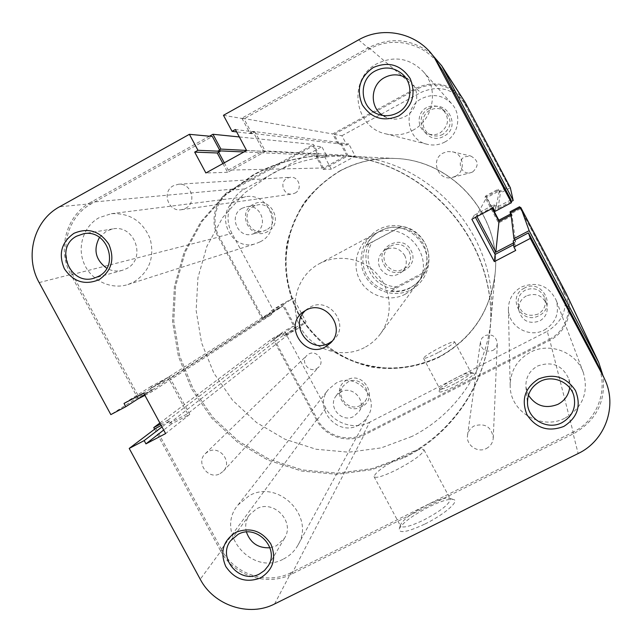 <?xml version="1.0" encoding="UTF-8"?>
<svg xmlns="http://www.w3.org/2000/svg" width="642" height="642" viewBox="0 0 642 642"><rect width="100%" height="100%" fill="white"/><g stroke="black" fill="none" stroke-linecap="round" stroke-linejoin="round"><path stroke-width="0.48" stroke-dasharray="3.21 2.41" d="M383.964 264.576C392.535 282.263 420.815 267.377 410.92 250.3C402.277 232.54 374.037 247.587 383.964 264.576M409.042 251.351C411.642 256.969 410.952 262.129 406.956 266.815C398.826 273.019 391.676 272.015 385.505 263.814C382.584 257.113 383.9 251.407 389.461 246.705C397.334 242.403 403.866 243.952 409.042 251.351M404.645 255.347C407.373 261.23 406.651 266.623 402.47 271.526C393.979 278.002 386.508 276.951 380.048 268.372C376.998 261.366 378.371 255.404 384.181 250.492C392.406 245.998 399.236 247.619 404.645 255.347M405.118 456.39L372.175 468.596L337.371 473.162L302.398 469.928L268.958 459.11L238.631 441.279L212.863 417.308L192.873 388.338L179.616 355.756L173.757 321.096L175.619 286.035L185.177 252.258L202.037 221.434L225.438 195.128L254.28 174.704C280.04 160.741 307.767 154.385 337.451 155.629C425.269 157.763 500.006 243.687 489.942 330.951C485.4 384.406 452 433.045 405.118 456.39C452 433.045 485.4 384.406 489.942 330.951C500.006 243.687 425.269 157.763 337.451 155.629C307.767 154.385 280.04 160.741 254.28 174.704L225.438 195.128L202.037 221.434L185.177 252.258L175.619 286.035L173.757 321.096L179.616 355.756L192.873 388.338L212.863 417.308L238.631 441.279L268.958 459.11L302.398 469.928L337.371 473.162L372.175 468.596L405.118 456.39M411.923 436.448L381.204 447.891L348.726 452.209L316.089 449.248L284.879 439.2L256.583 422.588L232.54 400.239L213.898 373.219L201.564 342.812L196.139 310.479L197.937 277.761L206.909 246.247L222.694 217.51L244.57 192.985L271.502 173.958C295.537 160.957 321.385 155.035 349.047 156.199C430.846 158.205 500.343 238.102 490.986 319.395C486.748 369.182 455.651 414.588 411.923 436.448M364.407 347.627C342.21 359.376 312.421 349.946 300.584 327.58C288.418 305.383 297.085 275.482 319.347 263.693L319.475 263.629C338.302 253.494 363.46 258.228 377.673 274.712C391.981 291.115 393.105 316.691 380.401 333.896C376.116 339.698 370.779 344.272 364.407 347.627M401.378 226.377L399.597 227.453C392.711 226.65 386.235 227.83 380.176 230.992L380.096 231.032C374.15 234.314 369.712 238.944 366.791 244.939L369.126 243.575C359.48 261.792 372.649 286.428 393.153 288.635L391.243 290.778C397.912 291.765 404.275 290.706 410.342 287.592L414.66 284.855L418.544 281.397L425.461 271.638C435.292 253.43 422.043 228.488 401.378 226.377L369.126 243.575M398.337 227.99C420.197 227.878 434.714 255.211 422.388 273.163L396.499 286.781C374.792 286.765 360.363 259.745 372.496 241.761M425.461 271.638L422.388 273.163M396.499 286.781L393.153 288.635M399.597 227.453L366.791 244.939M424.097 273.492L391.243 290.778M544.36 330.012C555.852 322.918 559.768 312.927 556.108 300.023C548.525 285.513 537.001 281.156 521.553 286.95C512.942 291.869 508.56 299.22 508.392 309.011C508.151 326.28 529.088 338.535 544.36 330.012M565.209 418.022C582.856 407.373 588.891 392.19 583.305 372.488C576.219 352.001 549.496 341.857 530.332 352.273C517.155 359.697 510.438 370.843 510.181 385.73C509.82 411.971 541.792 430.798 565.209 418.022M444.786 142.051C458.532 135.149 462.224 114.91 451.695 103.707C442.932 95.056 432.941 93.339 421.738 98.547C402.293 108.073 406.161 140.02 427.179 144.273C433.302 145.726 439.168 144.988 444.786 142.051M412.629 130.398C433.639 119.789 439.264 88.628 423.094 71.422C409.62 58.133 394.316 55.525 377.199 63.598C347.515 78.356 353.622 127.349 385.722 133.833C395.079 136.056 404.051 134.908 412.629 130.398M260.219 241.785C282.994 230.927 270.587 192.287 245.661 196.693L237.46 199.349C212.614 211.555 230.374 253.068 256.27 243.47L260.219 241.785M133.841 282.007C149.289 271.919 154.746 257.586 150.212 239.001C142.861 221.289 129.909 212.855 111.355 213.69L99.093 217.694C83.524 226.217 76.839 247.098 84.19 263.83C91.373 280.634 111.114 290.007 127.943 284.526L133.841 282.007M358.549 425.148L364.134 421.136L368.275 415.663C379.903 396.595 355.355 371.854 336.023 383.138L328.495 389.373C312.622 407.734 337.443 437.274 358.549 425.148M283.523 558.997C289.807 555.795 294.654 551.109 298.065 544.954C315.439 516.537 278.251 478.972 249.297 495.664L238.062 504.917C214.444 532.21 251.921 576.789 283.523 558.997M439.104 356.848C471.814 338.783 490.48 311.001 495.118 273.5C501.691 216.017 452.907 159.93 395.071 158.462C375.506 157.635 357.161 161.816 340.035 171.005C319.612 182.986 303.538 200.842 293.755 222.252C288.427 237.018 285.77 252.25 285.77 267.931C287.327 283.539 291.468 298.426 298.193 312.598C310.311 333.286 327.131 348.887 348.67 359.416C363.308 365.041 378.467 368.035 394.156 368.396C409.797 367.184 424.787 363.332 439.104 356.848C417.822 366.959 394.1 370.265 370.907 366.438C340.292 359.689 313.601 339.899 298.193 312.598C287.656 291.059 283.989 268.412 287.207 244.65C290.666 229.346 296.644 215.078 305.135 201.845C314.925 189.526 326.561 179.246 340.035 171.005C357.161 161.816 375.506 157.635 395.071 158.462C452.907 159.93 501.691 216.017 495.118 273.5C490.48 311.001 471.814 338.783 439.104 356.848M404.749 457.457C451.808 434.04 485.328 385.224 489.886 331.577C499.99 243.992 424.964 157.739 336.825 155.597C307.028 154.345 279.206 160.733 253.357 174.744L224.403 195.24L200.922 221.642L184.005 252.579L174.415 286.476L172.554 321.674L178.436 356.454L191.741 389.148L211.804 418.223L237.668 442.29L268.099 460.186L301.66 471.043L336.753 474.294L371.686 469.711L404.749 457.457C451.808 434.04 485.328 385.224 489.886 331.577C499.99 243.992 424.964 157.739 336.825 155.597C307.028 154.345 279.206 160.733 253.357 174.744L224.403 195.24L200.922 221.642L184.005 252.579L174.415 286.476L172.554 321.674L178.436 356.454L191.741 389.148L211.804 418.223L237.668 442.29L268.099 460.186L301.66 471.043L336.753 474.294L371.686 469.711L404.749 457.457M316.683 368.644L318.881 366.951C325.157 360.748 316.45 349.529 308.826 354.007L306.972 355.347C300.143 361.35 308.818 373.227 316.683 368.644M220.11 473.644L223.392 471.132C232.749 461.895 219.556 444.93 208.168 451.567L205.408 453.549C195.232 462.489 208.361 480.417 220.11 473.644M295.031 193.098C302.767 189.374 299.028 176.293 290.489 177.248L287.086 178.235C279.037 182.135 283.507 195.69 292.27 194.012L295.031 193.098M185.578 208.329C197.206 202.687 191.412 182.777 178.548 184.222L173.42 185.723C161.351 191.653 168.244 212.245 181.429 209.709L185.578 208.329M472.729 171.92C479.237 165.652 478.563 160.348 470.706 155.998L464.728 156.809C455.908 161.046 461.47 175.531 470.803 172.666L472.729 171.92M455.483 176.213C466.036 171.197 463.829 153.855 452.353 151.785L447.667 151.576L443.197 153.029C429.707 159.545 438.253 181.742 452.546 177.361L455.483 176.213M492.783 350.492C495.56 348.943 497.068 346.6 497.309 343.454C496.146 336.207 491.997 333.591 484.879 335.614L481.885 338.206L480.433 341.865C481.099 349.585 485.216 352.458 492.783 350.492M486.363 448.501C490.592 446.198 492.896 442.659 493.265 437.9C491.483 426.898 485.159 422.885 474.302 425.871C470.49 427.933 468.235 431.071 467.528 435.3C465.763 445.026 477.624 453.348 486.363 448.501M154.618 429.185L220.431 550.603L316.53 420.004C325.069 436.696 347.587 443.943 363.934 435.18L549.809 340.292C566.717 332.083 574.405 310.046 566.075 293.25M220.431 550.603C233.383 575.697 267.184 586.94 291.685 574.108L573.531 433.711C596.338 420.687 606.128 401.234 602.894 375.353M510.815 212.606L511.915 214.685L511.12 215.11M514.691 240.092L515.606 241.825L511.915 214.685M515.606 241.825L513.456 242.957M511.241 201.532L497.991 208.546L496.306 205.36L476.516 215.84L486.427 197.76L492.125 208.522M476.516 215.84L476.91 216.571M496.306 205.36L499.34 190.907L486.427 197.76M497.991 208.546L500.439 192.977L499.34 190.907M510.334 187.729L500.439 192.977M463.861 100.104C451.117 83.725 435.236 79.728 416.217 88.131L332.684 133.953L337.869 143.696L339.899 142.588L346.688 155.316L263.284 150.814L252.884 131.361L339.899 142.588M431.841 54.313C412.22 38.777 391.171 36.538 368.701 47.588L416.217 88.131M368.701 47.588L241.857 118.184L332.684 133.953M241.857 118.184L249.818 133.063L337.869 143.696M249.818 133.063L252.884 131.361M224.299 162.803L228.231 170.13L323.456 167.979L346.688 155.316M228.231 170.13L263.284 150.814M243.928 151.969L316.683 155.284L323.456 167.979M219.516 149.859L217.855 150.782L220.062 150.878M217.855 150.782L218.617 152.202M246.56 150.429L318.705 154.184L316.683 155.284M239.338 136.947L313.529 144.466L318.705 154.184M209.493 136.2L90.763 202.286L232.011 189.189L313.529 144.466M232.011 189.189C215.447 197.832 208.979 220.696 218.288 237.187L262.426 319.315L271.775 314.355L270.691 312.341L282.953 305.833L168.79 378.812L150.501 388.498L270.691 312.341M90.763 202.286C66.062 215.375 56.793 249.923 70.973 274.864L218.288 237.187M138.215 398.915L262.426 319.315M138.15 398.794L70.973 274.864M144.915 395.368L152.146 391.54L271.775 314.355M152.146 391.54L150.501 388.498M160.468 424.073L167.706 420.269L169.352 423.311L187.665 413.713L295.352 328.929L282.953 305.833M187.665 413.713L168.79 378.812M169.352 423.311L283.082 335.405L295.352 328.929M167.706 420.269L281.998 333.391L283.082 335.405M159.882 422.99L272.641 338.334L281.998 333.391M316.53 420.004L272.641 338.334M424.988 523.992C443.453 514.988 459.07 501.723 454.087 499.653C450.122 498.296 441.68 500.736 428.768 506.987C412.308 515.574 402.446 522.925 399.172 529.032C399.139 533.703 407.742 532.025 424.988 523.992M427.066 505.005C438.655 499.388 446.206 497.189 449.713 498.393L450.355 499.139C449.641 504.018 440.725 511.008 423.616 520.108C410.053 526.528 402.341 528.438 400.456 525.838L400.52 524.715C403.433 519.29 412.284 512.725 427.066 505.005M528.446 395.199L525.934 386.998C525.509 377.689 529.409 370.699 537.619 366.012C552.2 360.884 562.633 365.29 568.932 379.229L569.663 387.784M405.375 77.425L409.347 80.186C420.815 89.551 418.48 109.83 405.246 116.475C399.292 119.564 393.193 119.958 386.949 117.663L382.688 115.424M99.51 237.347L106.355 231.136L112.711 228.929C134.708 224.162 146.809 258.862 126.602 268.605L122.405 270.306C116.988 271.718 111.78 271.044 106.789 268.292M246.424 532.058C244.851 525.782 245.862 520.044 249.465 514.844L256.447 508.897C273.636 499.043 295.368 521.761 284.494 538.229L276.389 545.796L269.953 547.77M401.242 456.791C414.547 450.267 422.131 447.964 423.993 449.857C422.893 454.022 413.769 460.659 396.644 469.775C383.138 476.34 375.594 478.611 374.021 476.589C375.442 472.255 384.518 465.659 401.242 456.791M332.179 341.103L334.105 339.369C350.219 324.362 328.905 296.018 309.95 307.261L305.528 310.455M223.456 115.295L244.016 118.842L369.471 49.041C392.872 35.446 425.285 43.207 439.931 66.102M39.146 282.576L72.305 274.126L138.8 396.828L110.841 414.612M597.309 363.284C609.427 388.193 597.814 420.43 572.776 432.283L578.145 453.533M274.607 603.953L290.946 572.736L572.776 432.283M290.946 572.736C267.168 585.199 234.354 574.285 221.771 549.921L200.248 579.261M155.837 428.262L221.771 549.921M161.214 425.445L169.793 420.951L171.438 423.985L189.759 414.387L169.384 376.71L151.095 386.404L152.74 389.445L138.8 396.828M72.305 274.126C58.542 249.923 67.546 216.386 91.517 203.683L212.333 136.465M222.918 163.574L227.605 172.321L265.451 151.472L255.043 132.019L251.977 133.721L244.016 118.842M510.96 199.831L495.768 207.864L494.083 204.678L474.302 215.158L475.457 217.341M513.64 244.706L514.916 244.04L513.231 240.862M151.095 386.404L124.018 403.425M152.74 389.445L144.546 394.694M169.384 376.71L143.648 393.032M189.759 414.387L165.612 433.575M171.438 423.985L163.694 430.028M169.793 420.951L162.009 426.922M255.043 132.019L235.357 129.515M251.977 133.721L236.633 131.899M265.451 151.472L246.592 150.493M227.605 172.321L205.881 172.979M514.916 244.04L515.703 250.444M474.302 215.158L471.854 219.251M494.083 204.678L493.208 207.944M495.768 207.864L495.03 211.387M378.852 229.419C362.73 237.893 356.302 259.464 364.993 275.458C373.459 291.588 394.958 298.305 410.992 289.743C427.155 281.429 433.832 259.793 425.084 243.639C416.586 227.364 394.838 220.712 378.852 229.419M409.901 288.17C394.806 296.227 374.551 289.919 366.558 274.744C358.348 259.681 364.367 239.362 379.518 231.345L379.599 231.305C407.774 214.396 441.503 253.301 420.783 278.797L415.88 284.101L409.901 288.17M524.394 288.106C506.169 296.724 521.424 325.486 538.967 315.623C557.272 307.077 541.968 278.155 524.394 288.106M538.076 314.074C527.596 317.381 520.935 313.802 518.086 303.321C517.821 297.471 520.245 293.065 525.373 290.096C534.457 286.813 540.965 289.542 544.898 298.265C546.406 305.127 544.127 310.399 538.076 314.074M429.209 108.418C411.097 117.454 426.505 146.496 443.927 136.208C462.12 127.244 446.672 98.025 429.209 108.418M442.876 134.355C439.152 136.273 435.34 136.513 431.432 135.077C420.871 131.482 419.94 115.095 430.052 110.143C435.565 107.487 440.709 108.041 445.492 111.812C452.329 120.182 451.454 127.694 442.876 134.355M347.161 379.936C329.675 388.185 344.754 416.273 361.566 406.811C379.125 398.634 363.998 370.378 347.161 379.936M360.411 405.431C348.847 412.116 335.02 396.218 343.382 385.858L347.86 382.014C358.846 375.61 372.577 389.943 365.603 400.536L360.411 405.431M253.108 204.453C235.734 213.096 250.958 241.464 267.658 231.585C285.104 223.007 269.833 194.478 253.108 204.453M266.35 229.924L263.653 231.016C249.289 235.742 240.052 212.919 253.67 206.283L257.747 204.878C271.799 201.845 279.294 223.721 266.35 229.924M457.128 379.342C446.752 384.815 440.725 388.851 439.048 391.451C439.433 393.04 444.97 391.195 455.668 385.93C468.074 379.302 474.053 375.064 473.611 373.235C471.477 372.882 465.98 374.912 457.128 379.342M454.769 383.739C445.997 388.097 441.038 389.855 439.89 389.012L439.898 388.723C441.391 386.412 446.792 382.801 456.109 377.897C464.046 373.925 468.957 372.087 470.851 372.4L471.043 372.593C470.45 374.583 465.025 378.298 454.769 383.739M340.725 391.909L336.055 395.921C327.332 406.739 341.777 423.351 353.854 416.385L359.279 411.273C366.558 400.215 352.201 385.232 340.725 391.909M242.211 208.217C227.99 215.15 237.652 239.009 252.659 234.073L255.468 232.942C268.99 226.457 261.142 203.578 246.464 206.748L242.211 208.217M426.553 107.631C415.976 112.823 416.955 129.973 428.013 133.737C432.098 135.237 436.087 134.989 439.979 132.982C448.959 126.009 449.873 118.136 442.715 109.381C437.708 105.44 432.323 104.855 426.553 107.631M526.312 295.946C520.951 299.052 518.415 303.666 518.688 309.781C521.673 320.735 528.647 324.491 539.609 321.032C545.949 317.196 548.324 311.683 546.751 304.501C542.634 295.376 535.821 292.527 526.312 295.946M438.157 352.578C429.402 356.992 424.514 358.894 423.495 358.284C424.33 356.503 429.811 352.931 439.939 347.555C448.614 343.165 453.525 341.255 454.656 341.817C453.918 343.534 448.421 347.121 438.157 352.578M339.634 171.021C356.8 161.808 375.185 157.619 394.798 158.454C452.779 159.914 501.683 216.145 495.094 273.765C490.448 311.362 471.734 339.209 438.943 357.321C417.613 367.449 393.835 370.763 370.586 366.927C355.339 363.115 341.167 356.848 328.086 348.116C315.936 338.149 305.801 326.425 297.695 312.959C287.135 291.372 283.459 268.661 286.677 244.843C290.152 229.499 296.147 215.198 304.653 201.933C314.468 189.591 326.128 179.279 339.634 171.021M405.295 294.188C389.469 302.631 368.251 296.01 359.873 280.105C351.254 264.319 357.546 243.021 373.427 234.619L373.516 234.579C403.032 216.86 438.414 257.659 416.698 284.374L411.554 289.935L405.295 294.188M369.784 422.147C354.625 430.309 333.728 423.6 325.815 408.111L284.374 330.935L274.03 338.767L317.437 419.539C325.719 435.741 347.579 442.779 363.444 434.265L369.784 422.147L547.289 331.328L549.311 339.353L363.444 434.265M262.835 317.926L273.685 311.025L232.019 233.431C223.392 218.136 229.419 196.942 244.795 188.933L321.843 146.721L313.103 145.903L232.5 190.112C216.426 198.498 210.151 220.688 219.187 236.705L262.835 317.926L272.184 312.959L271.101 310.945L283.363 304.436L296.74 329.37L284.47 335.846L283.395 333.832L274.03 338.767M508.705 186.212L464.495 103.338L508.705 186.212L499.259 191.22L498.216 189.238L485.906 195.786L492.534 208.305M549.311 339.353C565.634 331.424 573.121 310.206 565.209 293.94L520.076 207.727M519.924 207.807L564.398 292.295M520.269 208.827L510.952 213.746M510.968 215.19L511.465 216.129L498.545 222.943L484.983 197.319L497.887 190.465L498.986 192.544L508.881 187.287M464.495 103.338L462.681 100.288C450.267 84.72 434.947 80.988 416.722 89.078L334.105 134.387L339.289 144.129L341.327 143.014L348.108 155.749L323.038 169.416L316.265 156.72L318.288 155.621L313.103 145.903M273.685 311.025L282.624 306.274L281.597 304.348L293.322 298.121L306.09 321.939L294.357 328.134L293.33 326.208L284.374 330.935M334.105 134.387L341.897 135.735L346.849 145.028L348.791 143.969L355.267 156.118L331.312 169.167L324.852 157.049L326.786 155.99L321.843 146.721M341.897 135.735L420.791 92.52C438.181 84.808 452.795 88.379 464.639 103.226L466.365 106.131M510.117 211.748L511.168 213.73L510.406 214.131M561.67 286.396L562.44 287.961C568.956 306.386 563.901 320.839 547.289 331.328M497.887 190.465L498.216 189.238M498.986 192.544L499.259 191.22M484.983 197.319L485.906 195.786M498.545 222.943L498.754 221.041M511.465 216.129L511.168 213.73M316.265 156.72L324.852 157.049M318.288 155.621L326.786 155.99M323.038 169.416L331.312 169.167M348.108 155.749L355.267 156.118M341.327 143.014L348.791 143.969M339.289 144.129L346.849 145.028M284.47 335.846L294.357 328.134M283.395 333.832L293.33 326.208M296.74 329.37L306.09 321.939M283.363 304.436L293.322 298.121M271.101 310.945L281.597 304.348M272.184 312.959L282.624 306.274M573.531 433.711L549.809 340.292M291.685 574.108L363.934 435.18M358.621 39.852L369.471 49.041M91.517 203.683L59.602 206.756M325.815 408.111L317.437 419.539M244.795 188.933L232.5 190.112M416.722 89.078L420.791 92.52M219.187 236.705L232.019 233.431M402.47 271.526L406.956 266.815M319.347 263.693L380.096 231.032M380.401 333.896L421.232 278.187M495.094 273.765L490.986 319.395M394.798 158.454L349.047 156.199M384.181 250.492L389.461 246.705M583.305 372.488L556.108 300.023M423.094 71.422L451.695 103.707M111.355 213.69L245.661 196.693M298.065 544.954L368.275 415.663M223.392 471.132L318.881 366.951M178.548 184.222L290.489 177.248M452.353 151.785L470.706 155.998M493.265 437.9L497.309 343.454M467.528 435.3L480.433 341.865M452.546 177.361L470.803 172.666M181.429 209.709L292.27 194.012M205.408 453.549L306.972 355.347M238.062 504.917L328.495 389.373M127.943 284.526L256.27 243.47M385.722 133.833L427.179 144.273M510.181 385.73L508.392 309.011M449.713 498.393L454.087 499.653M568.932 379.229L573.828 395.721M409.347 80.186L401.964 73.726M112.711 228.929L83.532 233.768M284.494 538.229L268.244 565.827M423.993 449.857L450.355 499.139M334.105 339.369L330.486 343.085M307.51 308.786L303.321 311.86M374.021 476.589L400.456 525.838M249.465 514.844L230.647 540.684M122.405 270.306L94.013 278.203M386.949 117.663L377.873 114.115M525.934 386.998L527.531 404.003M400.52 524.715L399.172 529.032M439.898 388.723L439.048 391.451M336.055 395.921L343.382 385.858M252.659 234.073L263.653 231.016M428.013 133.737L431.432 135.077M518.688 309.781L518.086 303.321M423.495 358.284L439.89 389.012M373.427 234.619L379.518 231.345M416.698 284.374L420.783 278.797M454.656 341.817L471.043 372.593M546.751 304.501L544.898 298.265M442.715 109.381L445.492 111.812M246.464 206.748L257.747 204.878M359.279 411.273L365.603 400.536M464.639 103.226L462.681 100.288M565.209 293.94L562.44 287.961M470.851 372.4L473.611 373.235"/><path stroke-width="0.96" d="M602.894 375.353L598.649 362.248L566.075 293.25L520.726 207.382L510.815 212.606L513.929 238.647L514.691 240.092M598.649 362.248L529.136 230.671L520.726 207.382M529.136 230.671L513.929 238.647M511.12 215.11L498.994 221.498L495.801 252.21L513.456 242.957M492.125 208.522L498.994 221.498M476.91 216.571L495.801 252.21M511.241 201.532L513.191 200.505L510.334 187.729L465.45 102.816L441.736 65.821L431.841 54.313M513.191 200.505L441.736 65.821M220.062 150.878L243.928 151.969M218.617 152.202L224.299 162.803M209.493 136.2L212.959 134.274L220.904 149.088L246.56 150.429M220.904 149.088L219.516 149.859M212.959 134.274L239.338 136.947M144.915 395.368L138.15 398.794M154.618 429.185L153.751 427.588L159.882 422.99M153.751 427.588L160.468 424.073M538.574 378.957C553.974 373.082 566.26 376.934 575.441 390.513C581.475 405.656 577.591 417.637 563.772 426.448C548.396 432.21 536.158 428.35 527.058 414.852C520.991 399.814 524.827 387.848 538.574 378.957M561.983 422.669C572.455 416.481 576.404 407.501 573.828 395.721C570.184 382.03 552.674 374.647 540.115 381.46C531.271 386.484 527.074 393.995 527.531 404.003C528.454 419.788 547.867 430.333 561.983 422.669M235.831 532.33C250.195 526.905 261.84 530.733 270.747 543.798C276.742 558.315 273.34 569.695 260.524 577.936C246.183 583.257 234.587 579.421 225.743 566.437C219.733 552.016 223.095 540.644 235.831 532.33M259.561 573.916L264.488 570.497L268.244 565.827C279.88 548.204 256.543 523.8 238.134 534.329L230.647 540.684C216.755 557.898 240.188 584.83 259.561 573.916M373.307 67.514C388.554 61.062 400.833 64.722 410.126 78.484C416.313 93.941 412.581 106.387 398.939 115.825C383.707 122.157 371.485 118.489 362.273 104.806C356.061 89.463 359.737 77.032 373.307 67.514M397.567 112.831C411.811 105.665 414.315 83.805 401.964 73.726C393.682 67.209 384.807 66.27 375.321 70.909C357.955 79.568 359.68 107.912 377.873 114.115C384.598 116.587 391.163 116.154 397.567 112.831M73.974 233.311C88.195 227.356 99.815 231 108.835 244.241C114.974 259.047 111.724 270.86 99.077 279.679C84.872 285.529 73.3 281.87 64.352 268.709C58.197 254.007 61.399 242.203 73.974 233.311M98.507 276.381C120.15 265.94 107.102 228.656 83.532 233.768L76.727 236.136C54.024 247.371 70.002 286.123 94.013 278.203L98.507 276.381M569.663 387.784C568.539 395.207 564.631 400.72 557.946 404.324C545.628 409.082 535.789 406.041 528.446 395.199M382.688 115.424C369.302 107.062 370.386 84.736 384.598 77.554C391.524 73.999 398.449 73.958 405.375 77.425M325.414 346.865L330.486 343.085C346.929 327.773 325.157 298.827 305.809 310.303L303.321 311.86C283.058 325.43 304.332 359.103 325.414 346.865M305.528 310.455C288.683 325.173 309.829 354.368 329.137 343.069L332.179 341.103M603.328 376.485L530.316 238.407L528.438 232.885L596.065 360.78L604.668 379.189L596.065 360.78M434.698 58.237L442.723 70.789L510.96 199.831L511.433 202.703L434.698 58.237C418.865 33.488 383.86 25.134 358.621 39.852L223.456 115.295L232.059 131.345L235.357 129.515L246.592 150.493L205.881 172.979L194.686 152.114L197.961 150.292L189.382 134.314L59.602 206.756C33.882 220.431 24.308 256.519 39.146 282.576L110.841 414.612L125.792 406.699L124.018 403.425L143.648 393.032L165.612 433.575L145.951 443.863L144.177 440.597L129.211 448.429L155.837 428.262L161.214 425.445M106.789 268.292C95.498 259.954 93.074 249.642 99.51 237.347M269.953 547.77C258.309 548.324 250.46 543.084 246.424 532.058M189.382 134.314L212.333 136.465L220.278 151.279L217.237 152.973L222.918 163.574M475.457 217.341L495.11 254.417L513.64 244.706M511.433 202.703L495.03 211.387L493.208 207.944L471.854 219.251L494.316 261.631L515.703 250.444L513.889 247.01L513.231 240.862L528.438 232.885M604.668 379.189C617.748 406.073 605.181 440.805 578.145 453.533L274.607 603.953C249.064 617.259 213.802 605.454 200.248 579.261L129.211 448.429M513.889 247.01L530.316 238.407M144.546 394.694L125.792 406.699M163.694 430.028L145.951 443.863M162.009 426.922L144.177 440.597M236.633 131.899L232.059 131.345M217.237 152.973L194.686 152.114M220.278 151.279L197.961 150.292M495.11 254.417L494.316 261.631M510.952 213.746L510.366 214.059L510.968 215.19M510.406 214.131L498.842 220.23L492.534 208.305M520.076 207.727L519.563 206.756L510.117 211.748L510.366 214.059M519.563 206.756L519.924 207.807M498.754 221.041L498.842 220.23M597.542 360.034L565.353 291.805M444.184 69.994L465.45 102.816M442.723 70.789L437.716 63.301"/></g></svg>
